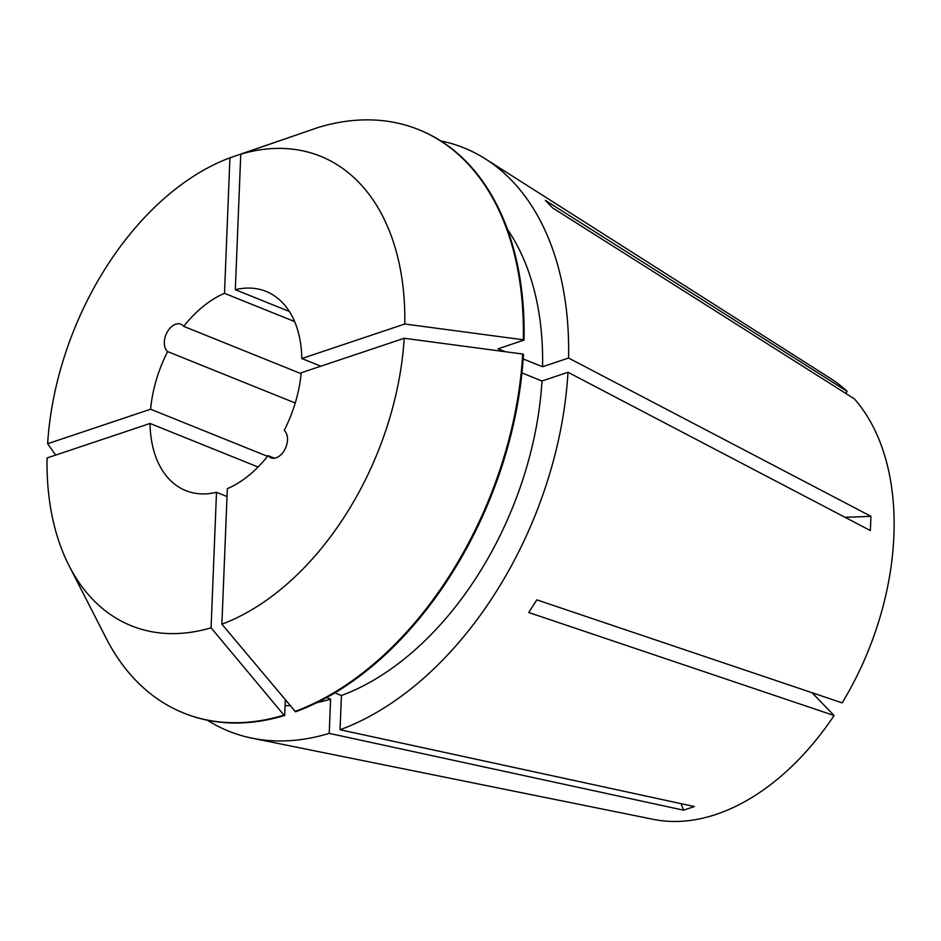 <?xml version="1.0" encoding="UTF-8"?>
<svg xmlns="http://www.w3.org/2000/svg" width="941" height="941" viewBox="0 0 941 941"><rect width="100%" height="100%" fill="white"/><g stroke="black" fill="none" stroke-linecap="round" stroke-linejoin="round"><path stroke-width="1.41" d="M274.478 458.196L268.114 455.632A15.338 9.928 -68.1 0 0 270.937 457.785A15.338 9.928 -68.1 0 0 276.101 457.808A15.338 9.928 -68.1 0 0 286.617 445.14A15.338 9.928 -68.1 0 0 284.194 430.413A107.38 69.458 111.9 0 0 301.226 372.777L404.207 338.266A253.117 163.71 111.9 0 1 221.888 624.177L295.533 711.796A314.482 203.397 111.9 0 0 523.467 354.345L522.714 354.039A314.482 203.397 111.9 0 1 294.78 711.502M440.835 140.927A314.482 203.397 111.9 0 1 485.556 158.994L830.974 378.741A239.237 154.736 111.9 0 1 847.112 391.35L545.321 200.351L552.567 207.867L854.369 398.866A239.237 154.736 111.9 0 1 842.148 702.88L536.829 599.864L528.76 612.509L834.091 715.525A239.237 154.736 111.9 0 1 716.16 814.377A239.237 154.736 111.9 0 1 653.407 819.364L252.141 738.203A314.482 203.397 111.9 0 1 207.385 720.218M485.556 158.994A314.482 203.397 111.9 0 1 568.564 358.027L870.931 516.303L870.354 530.559L567.988 372.283A314.482 203.397 111.9 0 1 340.054 729.745L694.364 806.543L683.542 810.177A575.269 384.093 71.5 0 0 681.072 803.661M289.369 311.483L235.321 289.699A107.38 69.458 111.9 0 1 266.056 291.404A107.38 69.458 111.9 0 1 301.802 358.533L320.846 366.202M294.662 321.599L224.499 293.321A107.38 69.458 111.9 0 0 183.707 326.362L301.144 373.695M326.645 697.563L330.597 699.163L329.221 733.368L683.542 810.177M329.221 733.368A314.482 203.397 111.9 0 1 252.141 738.203M268.114 455.632A107.38 69.458 111.9 0 1 227.334 488.673L221.888 624.177M258.081 467.018L150.031 423.462A107.38 69.458 111.9 0 0 185.777 490.602A107.38 69.458 111.9 0 0 216.501 492.296L227.016 496.542M295.251 403.007L167.627 351.581A107.38 69.458 111.9 0 0 150.595 409.217L267.55 456.35M845.783 393.432L847.112 391.35M834.091 715.525L812.083 692.741M330.597 699.163A277.666 179.59 111.9 0 1 316.905 702.633M289.91 705.668A277.666 179.59 111.9 0 1 285.099 705.644M521.961 372.918L541.992 380.999A277.666 179.59 111.9 0 1 341.43 695.528L340.054 729.745M541.992 380.999L567.988 372.283M334.831 692.87L341.43 695.528M216.501 492.296L211.066 627.812L283.959 715.125L284.711 715.431L285.323 700.163M284.711 715.431A314.482 203.397 111.9 0 1 184.307 713.29A314.482 203.397 111.9 0 1 183.93 713.137M283.959 715.125A314.482 203.397 111.9 0 1 183.554 712.984A314.482 203.397 111.9 0 1 106.227 638.398L69.069 565.741A253.117 163.71 111.9 0 1 47.05 457.985L150.031 423.462M307.554 131.152L229.933 157.817L224.499 293.321M211.066 627.812A253.117 163.71 111.9 0 1 69.069 565.741M150.595 409.217L47.626 443.74L55.695 455.091M47.626 443.74A253.117 163.71 111.9 0 1 229.933 157.817M404.207 338.266L522.714 354.039M183.707 326.362A15.338 9.916 -68.1 0 0 180.884 324.21A15.338 9.916 -68.1 0 0 166.604 333.267A15.338 9.916 -68.1 0 0 167.627 351.581M507.552 229.533A277.666 179.59 111.9 0 1 542.557 366.743L568.564 358.027M419.016 129.764A314.482 203.397 111.9 0 1 419.392 129.917A314.482 203.397 111.9 0 1 524.043 340.089L498.048 348.805L505.258 351.711M523.172 358.933L542.557 366.743M301.802 358.533L404.783 324.01A253.117 163.71 111.9 0 0 240.767 154.183L318.234 127.47A314.482 203.397 111.9 0 1 418.639 129.611A314.482 203.397 111.9 0 1 523.29 339.783L524.043 340.089M404.783 324.01L523.29 339.783M240.767 154.183L235.321 289.699M870.931 516.303A575.269 212.031 2.3 0 1 844.994 517.279M183.554 712.984L184.307 713.29M418.639 129.611L419.392 129.917"/></g></svg>
